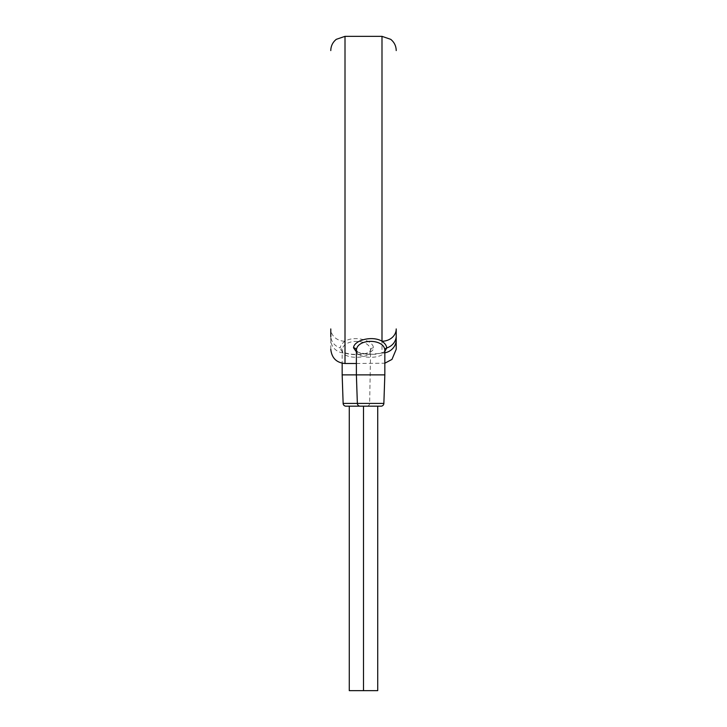 <?xml version="1.0" encoding="UTF-8"?>
<svg xmlns="http://www.w3.org/2000/svg" width="727" height="727" viewBox="0 0 727 727"><rect width="100%" height="100%" fill="white"/><g stroke="black" fill="none" stroke-linecap="round" stroke-linejoin="round"><path stroke-width="0.55" stroke-dasharray="3.63 2.73" d="M345.007 36.35L345.007 341.227A14.222 12.286 180 0 1 330.785 328.94L330.785 336.101M330.785 349.278L330.785 339.782A14.222 13.322 180 0 0 345.007 353.095L345.007 363.5M396.215 336.646L396.215 330.658M384.837 352.831A14.222 13.322 180 0 1 381.993 353.095L381.993 36.35M330.785 339.782L330.785 335.838A14.222 12.859 180 0 0 340.263 347.96C340.436 345.616 342.017 343.371 345.007 341.227C354.585 335.356 373.096 340.218 373.46 347.815C373.932 354.376 354.894 356.357 345.007 353.095C342.272 352.15 340.69 350.441 340.263 347.96A2.844 2.572 -0 0 1 342.163 350.387L342.163 363.209M356.384 351.85L368.48 354.585L381.993 353.095L384.837 351.441M356.384 350.387C355.848 359.601 385.365 359.611 384.837 350.387A2.844 2.572 0 0 0 384.837 350.387L384.374 351.277C382.593 352.359 383.52 352.986 374.996 354.267C366.962 354.64 361.464 354.022 358.484 352.395L356.384 350.387A2.844 2.572 180 0 1 356.384 350.387L356.384 350.387M342.163 374.878L384.837 374.878M360.201 406.175L381.021 406.175M345.979 406.175L377.722 406.175L349.278 406.175L363.5 406.175L363.5 690.65L377.722 690.65M349.278 690.65L363.5 690.65M366.799 406.175A2.844 2.844 90 0 0 369.643 403.421L370.616 350.387C371.152 359.601 341.635 359.611 342.163 350.387C342.535 338.382 370.234 338.364 370.616 350.387L368.516 352.395C365.536 354.022 360.038 354.64 352.004 354.267C343.48 352.986 344.407 352.359 342.626 351.277L342.163 350.387M343.135 403.421L383.865 403.421M373.46 347.815A2.844 2.572 180 0 0 370.616 350.387M356.384 363.5L384.837 363.209"/><path stroke-width="1.09" d="M330.785 335.838L330.785 328.94M396.215 330.658L396.215 328.94A14.222 12.286 180 0 1 381.993 341.227C372.415 335.356 353.904 340.218 353.54 347.815L356.384 351.85M396.215 328.94L396.215 336.646M384.837 363.209L391.971 359.411L396.215 349.278L396.215 339.782A14.222 13.322 180 0 1 384.837 352.831M330.785 349.278C331.712 357.993 336.447 362.737 345.007 363.5L345.007 36.35L381.993 36.35L381.993 341.227C384.983 343.371 386.564 345.616 386.737 347.96L384.837 351.441M396.215 339.782L396.215 335.838A14.222 12.859 180 0 1 386.737 347.96A2.844 2.572 0 0 0 384.837 350.378C384.465 338.382 356.766 338.364 356.384 350.387L356.384 374.878L342.163 374.878L343.135 403.421A2.844 2.844 -90 0 0 345.979 406.175L363.5 406.175L363.5 690.65L349.278 690.65L349.278 406.175M384.837 350.387L384.837 374.878L356.384 374.878L357.357 403.421L343.135 403.421M383.865 403.421L357.357 403.421A2.844 2.844 -90 0 0 360.201 406.175L381.021 406.175A2.844 2.844 90 0 0 383.865 403.421L384.837 374.878M377.722 406.175L377.722 690.65L363.5 690.65M342.163 363.209L342.163 374.878M353.54 347.815A2.844 2.572 180 0 1 356.384 350.378M345.007 36.35L336.292 39.331C332.784 42.175 330.958 45.846 330.785 50.354L330.785 50.572M381.993 36.35L390.708 39.331C394.216 42.175 396.042 45.846 396.215 50.354L396.215 50.572M345.007 363.5L356.384 363.5M330.785 336.628L330.785 335.874"/></g></svg>
